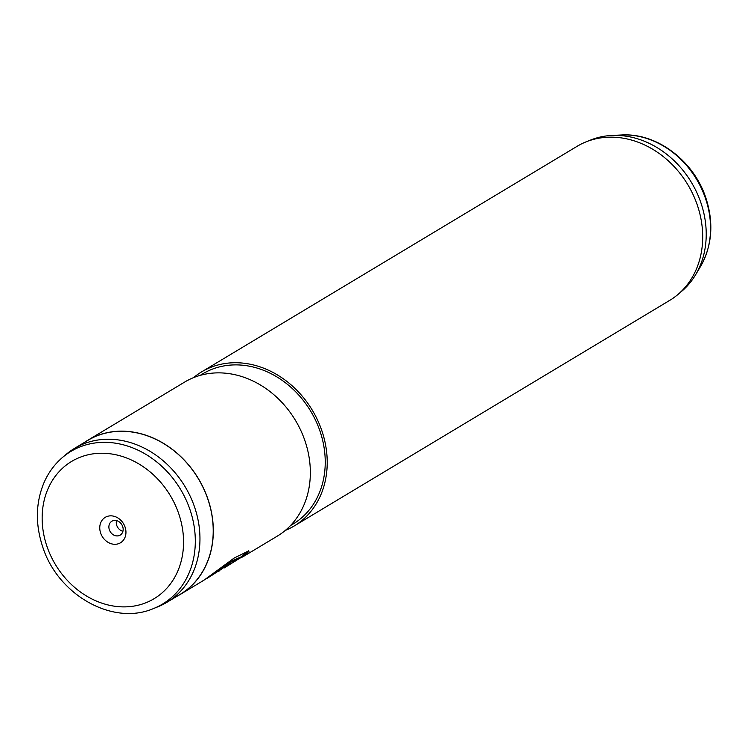 <?xml version="1.0" encoding="UTF-8"?>
<svg xmlns="http://www.w3.org/2000/svg" width="748" height="748" viewBox="0 0 748 748"><rect width="100%" height="100%" fill="white"/><g stroke="black" fill="none" stroke-linecap="round" stroke-linejoin="round"><path stroke-width="1.12" d="M194.658 507.322A89.769 75.118 -121 0 0 74.463 448.407A89.769 75.118 -121 0 0 66.263 454.27L62.729 457.252A89.031 74.491 59 0 1 190.057 509.865A89.031 74.491 59 0 1 153.602 608.507L157.893 606.787A89.769 75.118 -121 0 0 166.916 602.308A89.769 75.118 -121 0 0 194.658 507.322M100.634 533.044A14.829 12.407 -121 0 0 117.567 543.983A14.829 12.407 -121 0 0 125.075 527.088A14.829 12.407 -121 0 0 108.142 516.157A14.829 12.407 -121 0 0 100.634 533.044M109.358 529.79A8.088 6.769 -121 0 0 120.185 535.101A8.088 6.769 -121 0 0 122.681 526.536A8.088 6.769 -121 0 0 111.854 521.234A8.088 6.769 -121 0 0 109.358 529.79M116.501 520.599A8.088 6.769 -121 0 0 116.735 525.358A8.088 6.769 -121 0 0 122.924 531.295M166.916 602.308L180.174 594.342A89.769 75.118 -121 0 0 207.916 499.355A89.769 75.118 -121 0 0 87.722 440.441L74.463 448.407M285.306 530.416A89.882 75.211 -121 0 0 294.142 526.012L669.619 300.434A89.882 75.211 -121 0 0 677.819 294.572L681.568 291.411A89.096 74.548 -121 0 0 695.575 274.815A89.096 74.548 -121 0 0 700.96 202.951A89.096 74.548 -121 0 0 611.855 135.453A89.096 74.548 -121 0 0 590.621 140.035L586.077 141.858A89.882 75.211 -121 0 0 577.045 146.346L201.567 371.915A89.882 75.211 -121 0 0 193.526 377.647M677.819 294.572A89.882 75.211 -121 0 0 697.388 205.326A89.882 75.211 -121 0 0 586.077 141.858M294.142 526.012A89.882 75.211 -121 0 0 321.911 430.904A89.882 75.211 -121 0 0 201.567 371.915M290.439 525.61L292.992 524.086A87.638 73.332 -121 0 0 320.06 431.353A87.638 73.332 -121 0 0 202.727 373.841L200.174 375.374M176.958 596.278A89.882 75.211 -121 0 0 180.24 594.445L204.241 580.018L234.031 558.111L248.785 550.846L248.925 551.491L241.511 557.054L231.319 562L209.29 576.989L230.543 563.188A89.882 75.211 -121 0 1 224.241 567.938L247.812 553.258L244.11 556.073L277.265 536.148A89.882 75.211 -121 0 0 305.034 441.04A89.882 75.211 -121 0 0 184.691 382.05L87.666 440.348A89.882 75.211 -121 0 0 84.496 442.377M180.24 594.445A89.882 75.211 -121 0 0 208.009 499.337A89.882 75.211 -121 0 0 87.666 440.348M244.11 556.073L241.838 557.316M219.865 570.63L217.743 571.855M209.29 576.989L206.719 578.494M241.473 556.793L232.899 560.411L214.517 573.155M248.607 550.706L241.249 556.69M178.828 513.979A80.073 67.002 -121 0 0 87.432 454.943A80.073 67.002 -121 0 0 46.881 546.152A80.073 67.002 -121 0 0 138.277 605.188A80.073 67.002 -121 0 0 178.828 513.979M621.485 134.986C656.856 132.648 693.985 160.979 705.925 198.098C713.938 222.988 712.133 245.802 700.511 266.531A84.103 70.377 -121 0 0 705.588 198.706A84.103 70.377 -121 0 0 621.485 134.986L611.855 135.453M62.729 457.252C54.623 464.143 48.368 472.633 43.964 482.75C35.68 502.75 35.221 524.002 42.589 546.498C57.512 594.613 112.668 626.347 153.602 608.507M700.511 266.531L695.575 274.815"/></g></svg>
